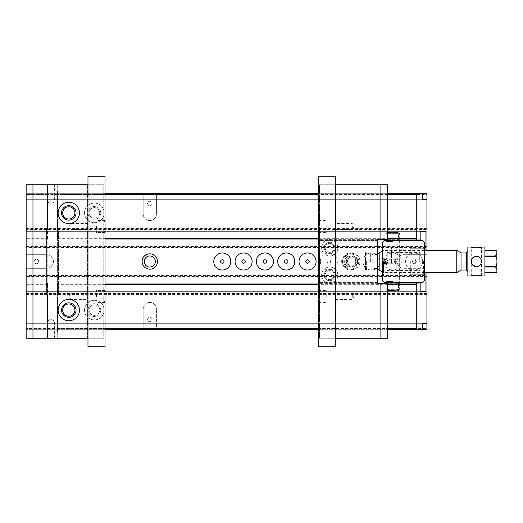 <?xml version="1.0" encoding="UTF-8"?>
<svg xmlns="http://www.w3.org/2000/svg" width="523" height="523" viewBox="0 0 523 523"><rect width="100%" height="100%" fill="white"/><g stroke="black" fill="none" stroke-linecap="round" stroke-linejoin="round"><path stroke-width="0.39" stroke-dasharray="2.62 1.96" d="M387.7 239.331L387.7 184.756L319.488 184.756L319.488 338.244L387.7 338.244L387.7 283.669L377.469 283.669L377.469 269.175L374.056 269.175L374.056 270.881L365.531 270.881L365.531 252.119L374.056 252.119L374.056 253.825L377.469 253.825L377.469 239.331L387.7 239.331M351.887 256.989A4.511 4.511 0 0 0 347.985 263.755A4.511 4.511 0 0 0 355.797 263.755A4.511 4.511 0 0 0 351.887 256.989A4.511 4.511 0 0 0 347.377 261.5A4.511 4.511 0 0 0 351.887 266.011A4.511 4.511 0 0 0 356.398 261.5A4.511 4.511 0 0 0 351.887 256.989M329.719 252.367A4.511 4.511 0 0 1 325.208 247.856A4.511 4.511 0 0 1 329.719 243.345A4.511 4.511 0 0 1 334.23 247.856A4.511 4.511 0 0 1 329.719 252.367M329.719 279.655A4.511 4.511 0 0 1 325.809 272.888A4.511 4.511 0 0 1 333.622 272.888A4.511 4.511 0 0 1 329.719 279.655A4.511 4.511 0 0 1 325.809 272.888A4.511 4.511 0 0 1 333.622 272.888A4.511 4.511 0 0 1 329.719 279.655M335.688 184.756L319.488 184.756L319.488 338.244L335.688 338.244L335.263 338.244L335.263 184.756L335.688 184.756L335.688 338.244L335.688 184.756M335.263 184.756L335.263 338.244M335.263 296.463L335.263 292.88L335.263 296.463M335.263 226.537L335.263 230.12L335.263 226.537M329.719 243.345A4.511 4.511 0 0 0 325.809 250.112A4.511 4.511 0 0 0 333.622 250.112A4.511 4.511 0 0 0 329.719 243.345M352.312 226.537L352.312 229.519L352.312 226.537M352.312 296.463L352.312 293.481L352.312 296.463M377.469 253.825L377.469 269.175L374.056 269.175L374.056 261.5L374.056 270.881L365.531 270.881L365.531 252.119L374.056 252.119L374.056 261.5L374.056 253.825L377.469 253.825M57.7 338.244L57.7 296.469L57.7 338.244L103.75 338.244L103.75 184.756L57.7 184.756L57.7 226.531A5.969 5.969 0 0 1 58.556 229.61L58.556 293.39A5.969 5.969 0 0 1 57.7 296.469A5.969 5.969 0 0 0 58.556 293.39L58.556 229.61A5.969 5.969 0 0 0 57.7 226.531L57.7 184.756L26.15 184.756L26.15 338.244L47.469 338.244L47.469 296.469A5.969 5.969 0 0 1 46.612 293.39L46.612 229.61A5.969 5.969 0 0 1 47.469 226.531L47.469 184.756L47.469 226.531A5.969 5.969 0 0 0 46.612 229.61L46.612 293.39A5.969 5.969 0 0 0 47.469 296.469L47.469 338.244L57.7 338.244M94.369 304.831A5.276 5.276 0 0 1 99.645 310.106A5.276 5.276 0 0 1 94.369 315.382A5.276 5.276 0 0 1 89.093 310.106A5.276 5.276 0 0 1 94.369 304.831M94.369 207.618A5.276 5.276 0 0 1 98.939 215.535A5.276 5.276 0 0 1 89.799 215.535A5.276 5.276 0 0 1 94.369 207.618A5.276 5.276 0 0 1 98.939 215.535A5.276 5.276 0 0 1 89.799 215.535A5.276 5.276 0 0 1 94.369 207.618M68.788 205.65A7.25 7.25 0 0 0 61.537 212.894A7.25 7.25 0 0 0 68.788 220.144A7.25 7.25 0 0 0 76.031 212.894A7.25 7.25 0 0 0 68.788 205.65M68.788 302.856A7.25 7.25 0 0 1 75.064 313.728A7.25 7.25 0 0 1 62.512 313.728A7.25 7.25 0 0 1 68.788 302.856M50.881 338.244L47.135 338.244L50.881 338.244M87.544 338.244L103.75 338.244L103.75 184.756L87.544 184.756L87.975 184.756L87.975 338.244L87.544 338.244L87.544 184.756L87.544 338.244M87.975 338.244L87.975 184.756M50.881 184.756L47.135 184.756L50.881 184.756M87.975 226.537L87.975 230.12L87.975 226.537M87.975 296.463L87.975 292.88L87.975 296.463M94.369 315.382A5.276 5.276 0 0 0 98.939 307.465A5.276 5.276 0 0 0 89.799 307.465A5.276 5.276 0 0 0 94.369 315.382M70.919 296.463L70.919 293.481L70.919 296.463M70.919 226.537L70.919 229.519L70.919 226.537M68.788 299.444A10.656 10.656 0 0 1 78.019 315.434A10.656 10.656 0 0 1 59.557 315.434A10.656 10.656 0 0 1 68.788 299.444M68.788 223.556A10.656 10.656 0 0 0 78.019 207.566A10.656 10.656 0 0 0 59.557 207.566A10.656 10.656 0 0 0 68.788 223.556M50.881 201.813L47.135 201.813L50.881 201.813M50.881 321.187L47.135 321.187L50.881 321.187M392.819 240.606L400.494 240.606L392.819 240.606M422.662 240.606L384.294 240.606L382.588 242.312L382.588 280.688L384.294 282.394L422.662 282.394L424.369 280.688L424.369 242.312L422.662 240.606M424.369 261.5L424.369 247.856L424.369 261.5M392.819 282.394L400.494 282.394L392.819 282.394M405.606 261.5A8.525 8.525 0 0 0 418.4 268.887A8.525 8.525 0 0 0 418.4 254.113A8.525 8.525 0 0 0 405.606 261.5A8.525 8.525 0 0 0 414.138 270.025A8.525 8.525 0 0 0 422.662 261.5A8.525 8.525 0 0 0 414.138 252.975A8.525 8.525 0 0 0 405.606 261.5A8.525 8.525 0 0 1 418.4 254.113A8.525 8.525 0 0 1 418.4 268.887A8.525 8.525 0 0 1 405.606 261.5M396.231 282.394L396.231 240.606M382.588 265.815L382.588 246.15L382.588 276.85L382.588 265.815L383.437 264.259L383.437 275.994L383.437 258.741C385.059 260.572 385.059 262.409 383.437 264.259M382.588 261.5L382.588 259.218L382.588 261.5M411.15 261.5L411.15 248.706L411.15 261.5M423.519 261.5L423.519 274.294L423.519 261.5M410.3 261.5L410.3 275.994L410.3 261.5M392.819 281.537L385.994 281.537L392.819 281.537M392.819 241.463L385.994 241.463L392.819 241.463M386.255 261.5L385.994 259.643L385.994 263.357L386.255 261.5M383.013 261.5L383.013 259.643L383.013 261.5M383.437 258.741L382.588 257.185M395.375 261.5L395.375 263.71L395.375 261.5M385.49 261.5L385.49 263.71L385.49 261.5M387.648 290.494L398.788 290.494L387.648 290.494L387.177 289.637L398.461 289.637L398.461 283.754L387.177 283.754L387.177 289.637L385.994 289.637L399.637 289.637L398.461 289.637L397.99 290.494M397.99 232.506L386.85 232.506L397.99 232.506L398.461 233.363L387.177 233.363L387.177 239.246L398.461 239.246L398.31 239.972M387.177 283.754L387.327 283.028M397.081 282.394L388.556 282.394L397.081 282.394M398.31 283.028L398.461 283.754M388.556 240.606L397.081 240.606L388.556 240.606M387.327 239.972L387.177 239.246M387.648 232.506L387.177 233.363L385.994 233.363L399.637 233.363L398.461 233.363L398.461 239.246M386.294 264.736L386 258.264L386.955 261.5L386 264.736A3.413 0.477 90 0 0 386.151 264.913A3.413 0.477 90 0 0 386.262 264.808A3.413 0.477 90 0 0 386.294 264.736L386 264.736M424.153 261.5L424.153 249.563L424.153 261.5M423.303 261.5L423.303 274.294L423.303 261.5M409.875 261.5L409.875 275.909L409.875 261.5M391.537 261.5L391.537 247.091L391.537 261.5M382.797 261.5L382.797 247.856L382.797 261.5M383.653 261.5L383.653 275.994L383.653 261.5M391.452 261.5L391.452 247.006L391.452 261.5M419.727 261.5L419.727 252.439L419.727 261.5M387.229 261.5L387.229 252.439L387.229 261.5M366.616 261.5L366.616 270.025L366.616 261.5M474.851 256.623C478.702 256.028 480.918 257.656 481.5 261.5C481.193 264.612 479.486 266.312 476.381 266.619L476.375 266.619C473.282 266.305 471.576 264.599 471.269 261.5C471.02 268.07 481.748 268.07 481.5 261.5C481.748 254.93 471.02 254.93 471.269 261.5C471.576 258.401 473.282 256.695 476.381 256.381C479.493 256.695 481.193 258.401 481.5 261.5C481.193 264.599 479.486 266.305 476.388 266.619M472.772 265.122L471.269 261.5L471.269 247.006L472.759 247.464M496.85 269.705L496.85 270.365C497.177 271.313 496.824 272.11 495.784 272.758L484.913 272.758L484.913 267.966L495.784 267.966C496.824 268.619 497.177 269.417 496.85 270.365L496.85 261.5C497.177 263.396 496.824 264.998 495.784 266.292L484.913 266.292L484.913 256.708L495.784 256.708C496.824 258.009 497.177 259.604 496.85 261.5L496.85 262.794M484.913 272.758L484.913 267.966M496.85 260.192L496.85 252.635C497.177 253.59 496.824 254.387 495.784 255.034L484.913 255.034L484.913 250.203L495.784 250.242C496.824 250.89 497.177 251.694 496.85 252.635L496.85 253.295M484.913 255.034L484.913 250.242M370.65 261.5L370.65 252.975L370.65 261.5M379.175 261.5L379.175 270.025L379.175 261.5M379.175 252.877L379.175 270.123M461.038 270.123L461.038 252.877M461.038 261.5L461.038 252.975L461.038 261.5M383.437 261.5L383.437 272.588L383.437 261.5M456.775 250.412L456.775 272.588M484.913 256.708L484.913 266.292M484.913 275.994L484.913 247.006M467.856 275.994L467.856 247.006M475.636 275.085L476.381 275.065M481.5 275.994L481.5 247.006L476.381 247.935M471.269 275.994L471.269 261.5M377.894 282.394L319.488 282.394L319.488 290.069L319.488 232.931L319.488 240.606L377.469 240.606M377.469 282.394L319.488 282.394L319.488 240.606L377.894 240.606M377.894 268.547L377.894 254.453M377.894 239.972L377.894 232.931L319.488 232.931L377.894 232.931L377.894 283.028M377.469 250.844L365.106 250.844L365.106 272.156L377.469 272.156M351.887 267.044A5.544 5.544 0 0 0 356.686 258.728A5.544 5.544 0 0 0 347.089 258.728A5.544 5.544 0 0 0 351.887 267.044A5.544 5.544 0 0 0 356.686 258.728A5.544 5.544 0 0 0 347.089 258.728A5.544 5.544 0 0 0 351.887 267.044M329.719 253.4A5.544 5.544 0 0 0 335.263 247.856A5.544 5.544 0 0 0 329.719 242.312A5.544 5.544 0 0 0 324.175 247.856A5.544 5.544 0 0 0 329.719 253.4M329.719 280.688A5.544 5.544 0 0 0 334.517 272.372A5.544 5.544 0 0 0 324.92 272.372A5.544 5.544 0 0 0 329.719 280.688A5.544 5.544 0 0 0 334.517 272.372A5.544 5.544 0 0 0 324.92 272.372A5.544 5.544 0 0 0 329.719 280.688M377.894 239.331L319.488 239.331L377.894 239.331M377.894 283.669L319.488 283.669L377.894 283.669M319.488 290.069L377.894 290.069L319.488 290.069M351.887 269.6A8.1 8.1 0 0 0 358.902 257.447A8.1 8.1 0 0 0 344.873 257.447A8.1 8.1 0 0 0 351.887 269.6A8.1 8.1 0 0 0 358.902 257.447A8.1 8.1 0 0 0 344.873 257.447A8.1 8.1 0 0 0 351.887 269.6M329.719 239.756A8.1 8.1 0 0 1 336.734 251.909A8.1 8.1 0 0 1 322.704 251.909A8.1 8.1 0 0 1 329.719 239.756A8.1 8.1 0 0 1 336.734 251.909A8.1 8.1 0 0 1 322.704 251.909A8.1 8.1 0 0 1 329.719 239.756M329.719 283.244A8.1 8.1 0 0 0 336.734 271.091A8.1 8.1 0 0 0 322.704 271.091A8.1 8.1 0 0 0 329.719 283.244A8.1 8.1 0 0 0 336.734 271.091A8.1 8.1 0 0 0 322.704 271.091A8.1 8.1 0 0 0 329.719 283.244M329.719 242.312A5.544 5.544 0 0 1 334.517 250.628A5.544 5.544 0 0 1 324.92 250.628A5.544 5.544 0 0 1 329.719 242.312M377.894 272.156L365.106 272.156L365.106 250.844L377.894 250.844M318.206 301.948L318.206 346.769L335.263 346.769L335.263 176.231L318.206 176.231L318.206 221.052L318.206 220.569L318.206 221.052L319.056 221.052L319.056 221.497L318.206 221.497L318.206 231.578L318.206 221.497L319.056 221.497L319.056 221.052L318.206 221.052L318.206 176.231L318.206 346.769L319.056 346.769L318.206 346.769L319.056 346.769L318.206 346.769L318.206 301.948L318.206 302.431L318.206 301.948L319.056 301.948L319.056 301.503L318.206 301.503L318.206 346.769L318.206 176.231L318.206 346.769L318.206 176.231L318.206 346.769L318.206 291.422L318.206 301.503L319.056 301.503L319.056 301.948L318.206 301.948M318.206 232.029L318.206 290.971L318.206 290.494L319.056 291.422L318.206 291.422L319.056 291.422L319.056 290.971L318.206 290.971L318.206 232.029L318.206 232.506L319.056 231.578L318.206 231.578L318.206 291.422L318.206 231.578L319.056 231.578L319.056 232.029L318.206 232.029M318.206 176.231L318.206 346.769L318.206 176.231L318.206 346.769L318.206 176.231L319.056 176.231L318.206 176.231M326.731 296.463L326.731 290.494L326.731 296.463M326.731 226.537L326.731 232.506L326.731 226.537M319.056 176.231L319.056 346.769L319.056 176.231M319.056 231.578L319.056 291.422L319.056 231.578M319.056 232.029L319.056 290.971L319.056 232.029M105.025 221.052L105.025 176.231L87.975 176.231L87.975 346.769L105.025 346.769L105.025 301.948L105.025 302.431L105.025 301.948L104.175 301.948L104.175 301.503L105.025 301.503L105.025 291.422L105.025 301.503L104.175 301.503L104.175 301.948L105.025 301.948L105.025 176.231L104.175 176.231L105.025 176.231L104.175 176.231L105.025 176.231L105.025 221.052L105.025 220.569L105.025 221.052L104.175 221.052L104.175 221.497L105.025 221.497L105.025 176.231L105.025 346.769L105.025 176.231L105.025 346.769L105.025 176.231L105.025 231.578L105.025 221.497L104.175 221.497L104.175 221.052L105.025 221.052M105.025 290.971L105.025 232.029L105.025 232.506L104.175 231.578L105.025 231.578L104.175 231.578L104.175 232.029L105.025 232.029L105.025 290.971L105.025 290.494L104.175 291.422L105.025 291.422L105.025 231.578L105.025 291.422L104.175 291.422L104.175 290.971L105.025 290.971M105.025 346.769L105.025 176.231L105.025 346.769L105.025 176.231L105.025 346.769L104.175 346.769L105.025 346.769M96.5 226.537L96.5 232.506L96.5 226.537M96.5 296.463L96.5 290.494L96.5 296.463M104.175 346.769L104.175 176.231L104.175 346.769M104.175 291.422L104.175 231.578L104.175 291.422M104.175 290.971L104.175 232.029L104.175 290.971M105.025 239.972L57.7 239.972L57.7 193.281L47.469 193.281L47.469 194.563L26.15 194.563L26.15 193.281L47.469 193.281L47.469 239.972L26.15 239.972L26.15 238.691L47.469 238.691L47.469 239.972L57.7 239.972L57.7 193.281L105.025 193.281M318.206 193.281L387.7 193.281M26.15 238.691L26.15 194.563L143.184 194.563L143.184 193.281L26.15 193.281L422.362 193.281L26.15 193.281L26.15 229.525L426.925 229.525L426.925 247.516L26.15 247.516L26.15 254.681L46.612 254.681A6.819 6.819 0 0 1 53.438 261.5A6.819 6.819 0 0 1 46.612 268.319L26.15 268.319L26.15 254.681L46.612 254.681A6.819 6.819 0 0 1 53.438 261.5A6.819 6.819 0 0 1 46.612 268.319L26.15 268.319L26.15 276.425L426.925 276.425L426.925 328.437L156.403 328.437L156.403 329.719L426.925 329.719L426.925 328.437M143.184 194.563L143.184 213.959A6.609 6.609 0 0 0 149.794 220.569A6.609 6.609 0 0 0 156.403 213.959L156.403 194.563L426.925 194.563L426.925 193.281L156.403 193.281L156.403 194.563M426.925 229.525L426.925 194.563M426.925 228.584L26.15 228.584M104.175 212.894A9.806 9.806 0 0 1 89.466 221.386A9.806 9.806 0 0 1 89.466 204.401A9.806 9.806 0 0 1 104.175 212.894A9.806 9.806 0 0 1 89.466 221.386A9.806 9.806 0 0 1 89.466 204.401A9.806 9.806 0 0 1 104.175 212.894M387.7 329.719L318.206 329.719M105.025 329.719L57.7 329.719L57.7 283.028L47.469 283.028L47.469 284.309L26.15 284.309L26.15 283.028L420.165 283.028M420.165 239.972L26.15 239.972L26.15 231.656L26.15 291.344L26.15 283.028L47.469 283.028L47.469 329.719L26.15 329.719L143.184 329.719L143.184 309.041A6.609 6.609 0 0 1 149.794 302.431A6.609 6.609 0 0 1 156.403 309.041A6.609 6.609 0 0 0 149.794 302.431A6.609 6.609 0 0 0 143.184 309.041L143.184 328.437L26.15 328.437L47.469 328.437L47.469 329.719L57.7 329.719L57.7 283.028L105.025 283.028M26.15 276.425L26.15 329.719L422.362 329.719L26.15 329.719L26.15 284.309M143.184 328.437L143.184 329.719L156.403 329.719L156.403 309.041L156.403 328.437M26.15 294.416L426.925 294.416M104.175 310.106A9.806 9.806 0 0 0 89.466 301.614A9.806 9.806 0 0 0 89.466 318.599A9.806 9.806 0 0 0 104.175 310.106A9.806 9.806 0 0 0 89.466 301.614A9.806 9.806 0 0 0 89.466 318.599A9.806 9.806 0 0 0 104.175 310.106M47.469 238.691L47.469 194.563M100.762 212.894A6.394 6.394 0 0 0 91.172 207.356A6.394 6.394 0 0 0 91.172 218.431A6.394 6.394 0 0 0 100.762 212.894A6.394 6.394 0 0 1 91.172 218.431A6.394 6.394 0 0 1 91.172 207.356A6.394 6.394 0 0 1 100.762 212.894M387.7 194.563L318.206 194.563M105.025 194.563L57.7 194.563M57.7 238.691L105.025 238.691M318.206 238.691L387.7 238.691M47.469 328.437L47.469 284.309M100.762 310.106A6.394 6.394 0 0 0 91.172 304.569A6.394 6.394 0 0 0 91.172 315.644A6.394 6.394 0 0 0 100.762 310.106A6.394 6.394 0 0 0 91.172 304.569A6.394 6.394 0 0 0 91.172 315.644A6.394 6.394 0 0 0 100.762 310.106M387.7 284.309L318.206 284.309M105.025 284.309L57.7 284.309M57.7 328.437L105.025 328.437M318.206 328.437L387.7 328.437M26.15 247.516L26.15 229.525M143.184 193.281L156.403 193.281L156.403 213.959A6.609 6.609 0 0 1 149.794 220.569A6.609 6.609 0 0 1 143.184 213.959L143.184 193.281M344.637 261.5A5.544 5.544 0 0 1 352.953 256.701A5.544 5.544 0 0 1 352.953 266.299A5.544 5.544 0 0 1 344.637 261.5A5.544 5.544 0 0 1 352.953 256.701A5.544 5.544 0 0 1 352.953 266.299A5.544 5.544 0 0 1 344.637 261.5M144.25 261.5A5.544 5.544 0 0 1 152.566 256.701A5.544 5.544 0 0 1 152.566 266.299A5.544 5.544 0 0 1 144.25 261.5M426.925 247.516L426.925 254.681L403.906 254.681L426.925 254.681L426.925 268.319L403.906 268.319A6.819 6.819 0 0 1 397.081 261.5A6.819 6.819 0 0 1 403.906 254.681A6.819 6.819 0 0 0 397.081 261.5A6.819 6.819 0 0 0 403.906 268.319L426.925 268.319L426.925 275.484L26.15 275.484M426.925 276.425L426.925 275.484M426.925 250.412L426.925 272.588M425.951 272.588L425.951 250.412M26.15 231.656L420.165 231.656L26.15 231.656M377.469 239.972L318.206 239.972M318.206 283.028L377.469 283.028M26.15 291.344L420.165 291.344L26.15 291.344M384.294 261.5A8.525 8.525 0 0 1 397.081 254.113A8.525 8.525 0 0 1 397.081 268.887A8.525 8.525 0 0 1 384.294 261.5M362.975 261.5A8.525 8.525 0 0 1 375.762 254.113A8.525 8.525 0 0 1 375.762 268.887A8.525 8.525 0 0 1 362.975 261.5M341.656 261.5A8.525 8.525 0 0 1 350.181 252.975A8.525 8.525 0 0 1 358.713 261.5A8.525 8.525 0 0 1 350.181 270.025A8.525 8.525 0 0 1 341.656 261.5M320.338 261.5A8.525 8.525 0 0 1 333.131 254.113A8.525 8.525 0 0 1 333.131 268.887A8.525 8.525 0 0 1 320.338 261.5M62.655 310.106A6.132 6.132 0 0 1 68.788 303.974A6.132 6.132 0 0 1 74.913 310.106A6.132 6.132 0 0 1 68.788 316.232A6.132 6.132 0 0 1 62.655 310.106M26.15 293.475L426.925 293.475M152.003 319.488A2.21 2.21 0 0 0 148.689 317.572A2.21 2.21 0 0 0 148.689 321.403A2.21 2.21 0 0 0 152.003 319.488A2.21 2.21 0 0 0 149.794 317.271A2.21 2.21 0 0 0 147.584 319.488A2.21 2.21 0 0 0 149.794 321.697A2.21 2.21 0 0 0 152.003 319.488M26.15 323.325L422.362 323.325L26.15 323.325M74.913 212.894A6.132 6.132 0 0 0 68.788 206.768A6.132 6.132 0 0 0 62.655 212.894A6.132 6.132 0 0 0 68.788 219.026A6.132 6.132 0 0 0 74.913 212.894M26.15 246.575L426.925 246.575M152.003 203.512A2.21 2.21 0 0 1 148.689 205.428A2.21 2.21 0 0 1 148.689 201.597A2.21 2.21 0 0 1 152.003 203.512A2.21 2.21 0 0 1 149.794 205.729A2.21 2.21 0 0 1 147.584 203.512A2.21 2.21 0 0 1 149.794 201.303A2.21 2.21 0 0 1 152.003 203.512M26.15 199.675L422.362 199.675L26.15 199.675M38.597 261.5A2.21 2.21 0 0 0 35.276 259.585A2.21 2.21 0 0 0 35.276 263.415A2.21 2.21 0 0 0 38.597 261.5A2.21 2.21 0 0 0 36.381 259.29A2.21 2.21 0 0 0 34.172 261.5A2.21 2.21 0 0 0 36.381 263.71A2.21 2.21 0 0 0 38.597 261.5M416.347 261.5A2.21 2.21 0 0 0 413.033 259.585A2.21 2.21 0 0 0 413.033 263.415A2.21 2.21 0 0 0 416.347 261.5A2.21 2.21 0 0 0 414.138 259.29A2.21 2.21 0 0 0 411.921 261.5A2.21 2.21 0 0 0 414.138 263.71A2.21 2.21 0 0 0 416.347 261.5M330.569 261.5A1.706 1.706 0 0 0 328.862 259.794A1.706 1.706 0 0 0 327.156 261.5A1.706 1.706 0 0 0 328.862 263.206A1.706 1.706 0 0 0 330.569 261.5M373.206 261.5A1.706 1.706 0 0 0 371.5 259.794A1.706 1.706 0 0 0 369.794 261.5A1.706 1.706 0 0 0 371.5 263.206A1.706 1.706 0 0 0 373.206 261.5M394.525 261.5A1.706 1.706 0 0 0 392.819 259.794A1.706 1.706 0 0 0 391.112 261.5A1.706 1.706 0 0 0 392.819 263.206A1.706 1.706 0 0 0 394.525 261.5M415.844 261.5A1.706 1.706 0 0 0 414.138 259.794A1.706 1.706 0 0 0 412.431 261.5A1.706 1.706 0 0 0 414.138 263.206A1.706 1.706 0 0 0 415.844 261.5M357.856 261.5A7.675 7.675 0 0 1 350.181 269.175A7.675 7.675 0 0 1 342.506 261.5A7.675 7.675 0 0 1 350.181 253.825A7.675 7.675 0 0 1 357.856 261.5M142.119 261.5A7.675 7.675 0 0 1 153.631 254.851A7.675 7.675 0 0 1 153.631 268.149A7.675 7.675 0 0 1 142.119 261.5M342.506 261.5A7.675 7.675 0 0 1 354.019 254.851A7.675 7.675 0 0 1 354.019 268.149A7.675 7.675 0 0 1 342.506 261.5M47.809 191.15L47.809 331.85L47.809 191.15L57.36 191.15L47.809 191.15M57.36 331.85L47.809 331.85L57.36 331.85L57.36 191.15L57.36 331.85M495.784 266.292L495.784 267.966M495.784 255.034L495.784 256.708M372.141 261.5L372.141 254.466L372.141 261.5M377.684 254.466L377.684 268.534M466.366 252.975L466.366 270.025M335.263 229.519L352.312 229.519L354.104 226.537L352.312 223.563L335.263 223.563M335.263 299.437L352.312 299.437L354.104 296.463L352.312 293.481L335.263 293.481M87.975 293.481L70.919 293.481L69.128 296.463L70.919 299.437L87.975 299.437M87.975 223.563L70.919 223.563L69.128 226.537L70.919 229.519L87.975 229.519M47.135 184.756L47.135 201.813L50.881 204.062L54.621 201.813L54.621 184.756M54.621 338.244L54.621 321.187L50.881 318.938L47.135 321.187L47.135 338.244M410.3 275.144L411.15 274.294L423.519 274.294L424.369 275.144M410.3 247.856L411.15 248.706L423.519 248.706L424.369 247.856M382.588 276.85L383.437 275.994L410.3 275.994M382.588 246.15L383.437 247.006L410.3 247.006M385.144 240.606L385.994 241.463L385.994 259.643L383.013 259.643L382.588 259.218M382.588 263.782L383.013 263.357L385.994 263.357L385.994 281.537L385.144 282.394M400.494 240.606L399.637 241.463L399.637 281.537L400.494 282.394M382.588 266.619L385.49 263.71L395.375 263.71L396.709 261.5L395.375 259.29L385.49 259.29L382.588 256.381M386.85 232.506L385.994 233.363L385.994 239.972M385.994 240.606L385.994 258.225M385.994 264.775L385.994 282.394M385.994 283.028L385.994 289.637L386.85 290.494M398.788 232.506L399.637 233.363L399.637 239.972M399.637 240.606L399.637 282.394M399.637 283.028L399.637 289.637L398.788 290.494M386.262 264.808L388.099 261.5L386.262 258.192M424.153 249.563L423.303 248.706L410.3 248.706M424.153 273.437L423.303 274.294L410.3 274.294M410.3 247.516L409.875 247.091L383.653 247.006L382.797 247.856M410.3 275.484L409.875 275.909L383.653 275.994L382.797 275.144M382.797 273.117L387.229 270.561L419.727 270.561L424.153 273.117M382.797 249.883L387.229 252.439L419.727 252.439L424.153 249.883M377.469 254.466L372.141 254.466L370.65 252.975L366.616 252.975A34.106 34.106 0 0 0 366.616 270.025L370.65 270.025L372.141 268.534L377.469 268.534M424.369 250.412L383.437 250.412L382.588 250.909M424.369 272.588L383.437 272.588L382.588 272.091M366.616 252.975A34.106 34.106 0 0 0 366.616 270.025M326.731 300.045L335.263 300.045M326.731 292.88L335.263 292.88M318.206 302.431L326.731 302.431M318.206 290.494L326.731 290.494M326.731 230.12L335.263 230.12M326.731 222.955L335.263 222.955M318.206 232.506L326.731 232.506M318.206 220.569L326.731 220.569M96.5 222.955L87.975 222.955M96.5 230.12L87.975 230.12M105.025 220.569L96.5 220.569M105.025 232.506L96.5 232.506M96.5 292.88L87.975 292.88M96.5 300.045L87.975 300.045M105.025 290.494L96.5 290.494M105.025 302.431L96.5 302.431"/><path stroke-width="0.78" d="M387.7 239.331L380.881 239.331L380.881 184.756L387.7 184.756L387.7 239.331M380.881 338.244L380.881 283.669L387.7 283.669L387.7 338.244L335.263 338.244M335.263 184.756L380.881 184.756M380.881 239.331L377.469 239.331L377.469 283.669L380.881 283.669M87.975 338.244L26.15 338.244L26.15 184.756L87.975 184.756M68.788 223.556A10.656 10.656 0 0 0 78.019 207.566A10.656 10.656 0 0 0 59.557 207.566A10.656 10.656 0 0 0 68.788 223.556M68.788 299.444A10.656 10.656 0 0 1 78.019 315.434A10.656 10.656 0 0 1 59.557 315.434A10.656 10.656 0 0 1 68.788 299.444M32.969 184.756L32.969 338.244M68.788 302.856A7.25 7.25 0 0 1 75.064 313.728A7.25 7.25 0 0 1 62.512 313.728A7.25 7.25 0 0 1 68.788 302.856M68.788 220.144A7.25 7.25 0 0 0 75.064 209.272A7.25 7.25 0 0 0 62.512 209.272A7.25 7.25 0 0 0 68.788 220.144M424.369 242.312L424.369 280.688L422.662 282.394L384.294 282.394L382.588 280.688L382.588 242.312L384.294 240.606L422.662 240.606L424.369 242.312M387.327 283.028L388.334 282.394M397.303 282.394L398.31 283.028M398.31 239.972L397.303 240.606M388.334 240.606L387.327 239.972M471.269 261.5C471.413 259.081 472.609 257.453 474.851 256.623M476.375 266.619L476.388 266.619C482.99 266.933 482.971 256.074 476.388 256.381C469.791 256.074 469.785 266.933 476.388 266.619L472.772 265.122M484.913 272.758L495.784 272.758C496.824 272.104 497.177 271.306 496.85 270.365C497.177 269.41 496.824 268.613 495.784 267.966L484.913 267.966M496.85 271.012C496.85 271.967 496.85 271.967 496.85 271.012M484.913 266.292L495.784 266.292C496.824 264.998 497.177 263.402 496.85 261.5C497.177 259.604 496.824 258.002 495.784 256.708L484.913 256.708M496.85 253.295L496.85 260.192M484.913 255.034L495.784 255.034C496.824 254.387 497.177 253.59 496.85 252.635C497.177 251.687 496.824 250.89 495.784 250.242L484.913 250.242M496.85 262.794L496.85 269.705M496.85 251.981C496.85 251.033 496.85 251.033 496.85 251.981L496.85 252.635M382.588 272.091L379.175 270.123L379.175 252.877L382.588 250.909M456.775 250.412L461.038 252.877L461.038 270.123L456.775 272.588L456.775 250.412L424.369 250.412M471.269 275.994L467.856 275.994L467.856 247.006L471.269 247.006C470.962 248.007 481.807 248.007 481.5 247.006L484.913 247.006L484.913 275.994L481.5 275.994C481.807 274.993 470.955 274.993 471.269 275.994L472.687 275.556M473.008 275.477L475.636 275.085M476.381 275.065L481.5 275.994M476.381 247.935L472.759 247.464M377.469 272.156L377.894 272.156L377.894 282.394L377.469 282.394M377.894 272.156L377.894 268.547M377.894 254.453L377.894 250.844L377.469 250.844M377.894 283.028L377.894 282.394M377.469 240.606L377.894 240.606L377.894 239.972M377.894 240.606L377.894 250.844M318.206 346.769L318.206 176.231L335.263 176.231L335.263 346.769L318.206 346.769M105.025 176.231L105.025 346.769L87.975 346.769L87.975 176.231L105.025 176.231M105.025 193.281L318.206 193.281M387.7 193.281L426.925 193.281L426.925 250.412M426.925 272.588L426.925 323.325L422.362 323.325L422.362 329.719L387.7 329.719M318.206 329.719L105.025 329.719M62.655 212.894A6.132 6.132 0 0 0 71.854 218.202A6.132 6.132 0 0 0 71.854 207.585A6.132 6.132 0 0 0 62.655 212.894M387.7 238.691L416.269 238.691L416.269 194.563L387.7 194.563M318.206 194.563L105.025 194.563M105.025 238.691L318.206 238.691M62.655 310.106A6.132 6.132 0 0 1 71.854 304.798A6.132 6.132 0 0 1 71.854 315.415A6.132 6.132 0 0 1 62.655 310.106M387.7 328.437L416.269 328.437L416.269 284.309L387.7 284.309M318.206 284.309L105.025 284.309M105.025 328.437L318.206 328.437M422.362 329.719L426.925 329.719L426.925 323.325L422.362 323.325M416.726 193.281L416.269 194.563M416.269 238.691L416.726 239.972L377.469 239.972M425.951 250.412L425.951 231.656L420.165 231.656L420.165 239.972L416.726 239.972M377.469 283.028L420.165 283.028L420.165 291.344L425.951 291.344L425.951 272.588M416.726 283.028L416.269 284.309M416.269 328.437L416.726 329.719M422.362 199.675L426.925 199.675L422.362 199.675L422.362 193.281M318.206 239.972L105.025 239.972M105.025 283.028L318.206 283.028M420.165 231.656L425.951 231.656M142.119 261.5A7.675 7.675 0 0 1 153.631 254.851A7.675 7.675 0 0 1 153.631 268.149A7.675 7.675 0 0 1 142.119 261.5M299.019 261.5A8.525 8.525 0 0 1 311.813 254.113A8.525 8.525 0 0 1 311.813 268.887A8.525 8.525 0 0 1 299.019 261.5M277.7 261.5A8.525 8.525 0 0 1 290.494 254.113A8.525 8.525 0 0 1 290.494 268.887A8.525 8.525 0 0 1 277.7 261.5M256.381 261.5A8.525 8.525 0 0 1 269.175 254.113A8.525 8.525 0 0 1 269.175 268.887A8.525 8.525 0 0 1 256.381 261.5M235.069 261.5A8.525 8.525 0 0 1 247.856 254.113A8.525 8.525 0 0 1 247.856 268.887A8.525 8.525 0 0 1 235.069 261.5M213.75 261.5A8.525 8.525 0 0 1 226.537 254.113A8.525 8.525 0 0 1 226.537 268.887A8.525 8.525 0 0 1 213.75 261.5M420.165 291.344L425.951 291.344M223.981 261.5A1.706 1.706 0 0 0 222.275 259.794A1.706 1.706 0 0 0 220.569 261.5A1.706 1.706 0 0 0 222.275 263.206A1.706 1.706 0 0 0 223.981 261.5M245.3 261.5A1.706 1.706 0 0 0 243.594 259.794A1.706 1.706 0 0 0 241.888 261.5A1.706 1.706 0 0 0 243.594 263.206A1.706 1.706 0 0 0 245.3 261.5M266.619 261.5A1.706 1.706 0 0 0 264.913 259.794A1.706 1.706 0 0 0 263.206 261.5A1.706 1.706 0 0 0 264.913 263.206A1.706 1.706 0 0 0 266.619 261.5M287.931 261.5A1.706 1.706 0 0 0 286.231 259.794A1.706 1.706 0 0 0 284.525 261.5A1.706 1.706 0 0 0 286.231 263.206A1.706 1.706 0 0 0 287.931 261.5M309.25 261.5A1.706 1.706 0 0 0 307.544 259.794A1.706 1.706 0 0 0 305.844 261.5A1.706 1.706 0 0 0 307.544 263.206A1.706 1.706 0 0 0 309.25 261.5M144.25 261.5A5.544 5.544 0 0 1 152.566 256.701A5.544 5.544 0 0 1 152.566 266.299A5.544 5.544 0 0 1 144.25 261.5M484.913 272.797L495.784 272.758M495.784 267.966L495.784 266.292M495.784 256.708L495.784 255.034M495.784 250.242L496.85 251.269M377.469 268.534L377.469 254.466M461.038 270.025L466.366 270.025L466.366 252.975L467.856 251.478M385.994 239.972L385.994 240.606M385.994 282.394L385.994 283.028M399.637 239.972L399.637 240.606M399.637 282.394L399.637 283.028M495.784 272.797L496.85 271.731M484.913 250.203L495.784 250.203M456.775 272.588L424.369 272.588M461.038 252.975L466.366 252.975M466.366 270.025L467.856 271.522M377.684 254.466L379.175 252.975M377.684 268.534L379.175 270.025"/></g></svg>
